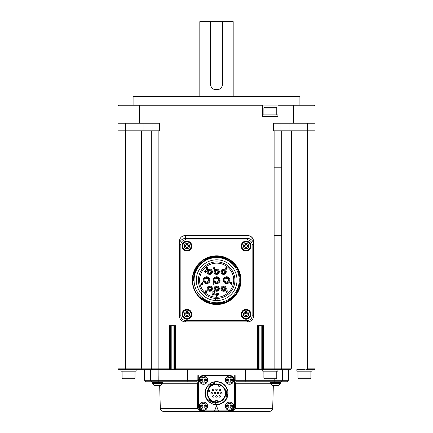 <?xml version="1.0" encoding="UTF-8"?>
<svg xmlns="http://www.w3.org/2000/svg" width="433" height="433" viewBox="0 0 433 433"><rect width="100%" height="100%" fill="white"/><g stroke="black" fill="none" stroke-linecap="round" stroke-linejoin="round"><path stroke-width="0.65" d="M223.58 287.404A1.212 1.212 0 0 0 222.367 288.616A1.212 1.212 0 0 0 223.58 289.829A1.212 1.212 0 0 0 224.792 288.616A1.212 1.212 0 0 0 223.58 287.404M209.724 287.404A1.212 1.212 0 0 0 208.511 288.616A1.212 1.212 0 0 0 209.724 289.829A1.212 1.212 0 0 0 210.936 288.616A1.212 1.212 0 0 0 209.724 287.404M216.652 270.544A1.212 1.212 0 0 0 215.439 271.756A1.212 1.212 0 0 0 216.652 272.969A1.212 1.212 0 0 0 217.864 271.756A1.212 1.212 0 0 0 216.652 270.544M226.659 282.007A1.819 1.819 0 0 0 228.478 280.189A1.819 1.819 0 0 0 226.659 278.365A1.819 1.819 0 0 0 224.841 280.189A1.819 1.819 0 0 0 226.659 282.007M216.652 282.007A1.819 1.819 0 0 0 218.47 280.189A1.819 1.819 0 0 0 216.652 278.365A1.819 1.819 0 0 0 214.833 280.189A1.819 1.819 0 0 0 216.652 282.007M206.644 282.007A1.819 1.819 0 0 0 208.462 280.189A1.819 1.819 0 0 0 206.644 278.365A1.819 1.819 0 0 0 204.825 280.189A1.819 1.819 0 0 0 206.644 282.007M209.724 270.544A1.212 1.212 0 0 0 208.511 271.756A1.212 1.212 0 0 0 209.724 272.969A1.212 1.212 0 0 0 210.936 271.756A1.212 1.212 0 0 0 209.724 270.544M223.58 270.544A1.212 1.212 0 0 0 222.367 271.756A1.212 1.212 0 0 0 223.58 272.969A1.212 1.212 0 0 0 224.792 271.756A1.212 1.212 0 0 0 223.58 270.544M216.652 287.404A1.212 1.212 0 0 0 215.439 288.616A1.212 1.212 0 0 0 216.652 289.829A1.212 1.212 0 0 0 217.864 288.616A1.212 1.212 0 0 0 216.652 287.404M231.303 282.619L230.367 282.982L231.303 283.328L231.303 282.619M231.303 283.555L230.47 283.853L231.303 284.135L231.303 283.555M217.02 294.343L216.711 293.78L216.397 294.343L216.711 294.911L217.02 294.343M213.989 269.115L214.438 269.115L214.438 267.599L213.404 268.368L213.989 269.115M212.82 294.445L212.159 294.705L212.82 294.97L212.82 294.445M214.005 294.711L213.501 294.711L214.005 294.711M214.064 294.072L213.756 293.78L213.442 294.072L213.756 294.348L214.064 294.072M226.74 292.497L227.049 291.62L226.437 291.62L226.74 292.497M205.886 270.787L205.128 270.56L205.886 270.787M205.605 272.606L205.605 271.848L206.644 271.621L204.371 271.621L205.377 271.848L205.605 272.606M214.135 290.808L214.135 291.745L213.15 291.745L212.874 290.808L212.874 292.778L213.15 291.972L214.135 291.972L214.416 292.778L214.416 290.808L214.135 290.808M230.762 282.392L230.091 282.987L230.48 283.474L230.188 283.891L231.579 284.362L231.579 282.392L230.762 282.392M226.221 267.572L226.838 268.368L226.226 269.164L225.42 268.763L226.205 269.396L227.114 268.4L226.226 267.345L225.393 268.103L226.221 267.572M206.373 267.372L207.51 267.599L207.51 268.281L206.481 268.281L207.51 268.509L207.51 269.115L206.395 269.342L207.791 269.342L207.791 267.372L206.373 267.372M202.357 282.446L202.357 283.355L201.453 283.355L202.357 283.583L202.357 284.189L201.323 284.416L202.633 284.416L202.633 282.446L202.357 282.446M217.388 293.628L218.162 293.801L217.388 294.651L217.864 295.084L218.34 294.559L217.869 294.911L217.583 294.656L218.384 293.639L217.388 293.628M216.711 293.606L216.202 294.343L216.711 295.084L217.214 294.343L216.711 293.606M213.978 267.372L213.123 268.384L213.967 269.342L214.714 269.342L214.714 267.372L213.978 267.372M223.58 285.964A2.652 2.652 0 0 0 220.927 288.616A2.652 2.652 0 0 0 223.58 291.268A2.652 2.652 0 0 0 226.237 288.616A2.652 2.652 0 0 0 223.58 285.964L223.58 286.722A1.894 1.894 0 0 0 221.685 288.616A1.894 1.894 0 0 0 223.58 290.511A1.894 1.894 0 0 0 225.479 288.616A1.894 1.894 0 0 0 223.58 286.722M209.724 285.964A2.652 2.652 0 0 0 207.066 288.616A2.652 2.652 0 0 0 209.724 291.268A2.652 2.652 0 0 0 212.376 288.616A2.652 2.652 0 0 0 209.724 285.964L209.724 286.722A1.894 1.894 0 0 0 207.829 288.616A1.894 1.894 0 0 0 209.724 290.511A1.894 1.894 0 0 0 211.618 288.616A1.894 1.894 0 0 0 209.724 286.722M216.652 269.104A2.652 2.652 0 0 0 213.999 271.756A2.652 2.652 0 0 0 216.652 274.408A2.652 2.652 0 0 0 219.304 271.756A2.652 2.652 0 0 0 216.652 269.104L216.652 269.862A1.894 1.894 0 0 0 214.757 271.756A1.894 1.894 0 0 0 216.652 273.651A1.894 1.894 0 0 0 218.546 271.756A1.894 1.894 0 0 0 216.652 269.862M226.659 276.774A3.41 3.41 0 0 0 223.249 280.189A3.41 3.41 0 0 0 226.659 283.599A3.41 3.41 0 0 0 230.069 280.189A3.41 3.41 0 0 0 226.659 276.774L226.659 277.531A2.652 2.652 0 0 0 224.007 280.189A2.652 2.652 0 0 0 226.659 282.841A2.652 2.652 0 0 0 229.311 280.189A2.652 2.652 0 0 0 226.659 277.531M216.652 276.774A3.41 3.41 0 0 0 213.242 280.189A3.41 3.41 0 0 0 216.652 283.599A3.41 3.41 0 0 0 220.061 280.189A3.41 3.41 0 0 0 216.652 276.774L216.652 277.531A2.652 2.652 0 0 0 213.999 280.189A2.652 2.652 0 0 0 216.652 282.841A2.652 2.652 0 0 0 219.304 280.189A2.652 2.652 0 0 0 216.652 277.531M206.644 276.774A3.41 3.41 0 0 0 203.234 280.189A3.41 3.41 0 0 0 206.644 283.599A3.41 3.41 0 0 0 210.054 280.189A3.41 3.41 0 0 0 206.644 276.774L206.644 277.531A2.652 2.652 0 0 0 203.992 280.189A2.652 2.652 0 0 0 206.644 282.841A2.652 2.652 0 0 0 209.296 280.189A2.652 2.652 0 0 0 206.644 277.531M209.724 269.104A2.652 2.652 0 0 0 207.066 271.756A2.652 2.652 0 0 0 209.724 274.408A2.652 2.652 0 0 0 212.376 271.756A2.652 2.652 0 0 0 209.724 269.104L209.724 269.862A1.894 1.894 0 0 0 207.829 271.756A1.894 1.894 0 0 0 209.724 273.651A1.894 1.894 0 0 0 211.618 271.756A1.894 1.894 0 0 0 209.724 269.862M223.58 269.104A2.652 2.652 0 0 0 220.927 271.756A2.652 2.652 0 0 0 223.58 274.408A2.652 2.652 0 0 0 226.237 271.756A2.652 2.652 0 0 0 223.58 269.104L223.58 269.862A1.894 1.894 0 0 0 221.685 271.756A1.894 1.894 0 0 0 223.58 273.651A1.894 1.894 0 0 0 225.479 271.756A1.894 1.894 0 0 0 223.58 269.862M216.652 285.964A2.652 2.652 0 0 0 213.999 288.616A2.652 2.652 0 0 0 216.652 291.268A2.652 2.652 0 0 0 219.304 288.616A2.652 2.652 0 0 0 216.652 285.964L216.652 286.722A1.894 1.894 0 0 0 214.757 288.616A1.894 1.894 0 0 0 216.652 290.511A1.894 1.894 0 0 0 218.546 288.616A1.894 1.894 0 0 0 216.652 286.722M205.588 290.808L205.41 291.869L206.281 291.869L205.664 291.642L206.27 291.014L206.925 291.81L206.254 292.605L205.437 292.172L206.249 292.832L207.207 291.804L206.314 290.781L205.648 291.084L205.588 290.808M212.987 282.446L212.987 284.416L213.269 284.416L213.269 282.446L212.987 282.446M212.82 293.628L212.82 294.267L211.948 294.705L212.138 295.084L213.036 295.144L212.82 293.628M214.259 294.072L213.756 293.606L213.247 294.072L213.307 294.732L213.756 295.084L214.259 294.072M214.768 293.628L214.898 295.084L215.271 294.656L214.941 294.656L214.768 293.628M215.564 294.094L216.067 294.267L215.564 294.094M227.341 290.808L227.13 291.393L226.356 291.393L225.864 290.808L226.594 292.778L226.887 292.778L227.341 290.808M216.652 296.984L217.409 295.669L215.894 295.669L216.652 296.984M206.265 271.318L204.749 271.09L206.265 271.318M216.652 263.129A17.06 17.06 0 0 0 199.591 280.189A17.06 17.06 0 0 0 216.652 297.244A17.06 17.06 0 0 0 233.712 280.189A17.06 17.06 0 0 0 216.652 263.129M217.864 298.418A18.273 18.273 0 0 0 234.913 279.577A18.273 18.273 0 0 0 216.652 261.916A18.273 18.273 0 0 0 198.39 279.577A18.273 18.273 0 0 0 215.439 298.418L215.439 299.939A19.788 19.788 0 0 0 217.864 299.939L217.864 298.418A18.273 18.273 0 0 1 215.439 298.418M215.439 300.507L215.439 299.939M217.864 299.533L217.864 299.939M216.5 390.653A0.758 0.758 0 0 0 217.155 389.516A0.758 0.758 0 0 0 215.845 389.516A0.758 0.758 0 0 0 216.5 390.653A0.758 0.758 0 0 0 217.155 389.516A0.758 0.758 0 0 0 215.845 389.516A0.758 0.758 0 0 0 216.5 390.653M216.5 397.175A0.758 0.758 0 0 0 217.155 396.033A0.758 0.758 0 0 0 215.845 396.033A0.758 0.758 0 0 0 216.5 397.175M213.242 397.175A0.758 0.758 0 0 0 213.897 396.033A0.758 0.758 0 0 0 212.581 396.033A0.758 0.758 0 0 0 213.242 397.175M218.129 393.911A0.758 0.758 0 0 0 218.784 392.774A0.758 0.758 0 0 0 217.474 392.774A0.758 0.758 0 0 0 218.129 393.911M219.758 397.175A0.758 0.758 0 0 0 220.419 396.033A0.758 0.758 0 0 0 219.103 396.033A0.758 0.758 0 0 0 219.758 397.175M214.871 393.911A0.758 0.758 0 0 0 215.526 392.774A0.758 0.758 0 0 0 214.216 392.774A0.758 0.758 0 0 0 214.871 393.911A0.758 0.758 0 0 0 215.526 392.774A0.758 0.758 0 0 0 214.216 392.774A0.758 0.758 0 0 0 214.871 393.911M211.607 393.911A0.758 0.758 0 0 0 212.267 392.774A0.758 0.758 0 0 0 210.952 392.774A0.758 0.758 0 0 0 211.607 393.911M213.242 390.653A0.758 0.758 0 0 0 213.897 389.516A0.758 0.758 0 0 0 212.581 389.516A0.758 0.758 0 0 0 213.242 390.653A0.758 0.758 0 0 0 213.897 389.516A0.758 0.758 0 0 0 212.581 389.516A0.758 0.758 0 0 0 213.242 390.653M219.758 390.653A0.758 0.758 0 0 0 220.419 389.516A0.758 0.758 0 0 0 219.103 389.516A0.758 0.758 0 0 0 219.758 390.653A0.758 0.758 0 0 0 220.419 389.516A0.758 0.758 0 0 0 219.103 389.516A0.758 0.758 0 0 0 219.758 390.653M221.393 393.911A0.758 0.758 0 0 0 222.048 392.774A0.758 0.758 0 0 0 220.733 392.774A0.758 0.758 0 0 0 221.393 393.911M196.295 280.189A20.356 20.356 0 0 0 226.832 297.817A20.356 20.356 0 0 0 226.832 262.555A20.356 20.356 0 0 0 196.295 280.189M208.235 390.155L209.664 390.539L209.274 392L207.84 391.616L208.235 390.155A8.795 8.795 0 0 1 218.784 384.661L218.275 386.057L219.704 386.572L218.275 386.057L218.784 384.661L219.509 384.888L220.208 385.181L219.704 386.572L220.208 385.175L219.352 384.834M207.97 391.004L208.002 390.88A8.795 8.795 0 0 0 216.5 401.948L215.742 401.916L215.742 400.433L217.258 400.433L217.258 401.916L216.668 401.948M194.06 280.189A22.592 22.592 0 0 0 227.947 299.755A22.592 22.592 0 0 0 227.947 260.617A22.592 22.592 0 0 0 194.06 280.189M216.5 401.948A8.795 8.795 0 0 0 219.509 384.888L220.208 385.181L219.509 384.888A8.795 8.795 0 0 0 208.002 390.88L207.964 391.042M278.419 385.57L272.362 385.527L278.581 385.527A0.303 0.303 0 0 1 278.419 385.57L277.867 385.57M155.133 385.57L160.475 385.57A0.303 0.303 0 0 0 160.632 385.527A0.303 0.303 0 0 1 160.632 385.527L162.564 383.34L152.492 383.34L154.581 385.57L160.638 385.527L161.211 385.11M246.626 244.677L246.626 243.985L245.511 243.985L245.511 244.677A0.834 0.834 0 0 1 244.677 245.511L243.985 245.511L243.985 246.626L244.677 246.626A0.834 0.834 0 0 1 245.511 247.459L245.511 248.152L246.626 248.152L246.626 247.459A0.834 0.834 0 0 1 247.459 246.626L248.152 246.626L248.152 245.511L247.459 245.511A0.834 0.834 0 0 1 246.626 244.677M187.489 244.677L187.489 243.985L186.374 243.985L186.374 244.677A0.834 0.834 0 0 1 185.541 245.511L184.848 245.511L184.848 246.626L185.541 246.626A0.834 0.834 0 0 1 186.374 247.459L186.374 248.152L187.489 248.152L187.489 247.459A0.834 0.834 0 0 1 188.323 246.626L189.015 246.626L189.015 245.511L188.323 245.511A0.834 0.834 0 0 1 187.489 244.677M187.489 312.913L187.489 312.22L186.374 312.22L186.374 312.913A0.834 0.834 0 0 1 185.541 313.746L184.848 313.746L184.848 314.861L185.541 314.861A0.834 0.834 0 0 1 186.374 315.695L186.374 316.388L187.489 316.388L187.489 315.695A0.834 0.834 0 0 1 188.323 314.861L189.015 314.861L189.015 313.746L188.323 313.746A0.834 0.834 0 0 1 187.489 312.913M246.626 312.913L246.626 312.22L245.511 312.22L245.511 312.913A0.834 0.834 0 0 1 244.677 313.746L243.985 313.746L243.985 314.861L244.677 314.861A0.834 0.834 0 0 1 245.511 315.695L245.511 316.388L246.626 316.388L246.626 315.695A0.834 0.834 0 0 1 247.459 314.861L248.152 314.861L248.152 313.746L247.459 313.746A0.834 0.834 0 0 1 246.626 312.913M234.832 295.918L239.162 288.578L240.694 280.189L236.602 293.596L225.69 302.445L211.764 303.712L199.472 297.006A24.042 24.042 0 0 1 203.488 260.065C218.427 249.278 241.549 261.841 240.694 280.189A24.042 24.042 0 0 0 203.488 260.065C196.658 265.202 193.351 272.043 193.567 280.589C193.627 273.347 196.382 267.334 201.827 262.56C215.639 249.478 241.008 261.196 240.153 280.189L240.694 280.189L236.597 293.59L225.739 302.423L211.759 303.712L199.472 297.006C213.079 312.274 241.403 300.702 240.153 280.189M240.694 280.162L237.609 268.406M236.31 266.344L228.808 259.443M225.376 257.781L215.325 256.179L205.567 258.853M200.874 263.405L195.429 271.21M278.533 385.549L280.508 383.34L270.436 383.34L272.362 385.527M206.027 301.725L199.472 297.006A24.042 24.042 0 0 0 240.694 280.189L236.602 293.596L225.69 302.445L211.769 303.712L199.472 297.006L206.53 301.963L214.887 304.161L223.46 303.23L231.179 299.333L223.222 303.295L214.395 304.118L224.234 302.986L232.824 297.98L238.632 289.91L240.694 280.189L238.854 289.39L233.647 297.195M203.337 260.173L211.542 256.699L220.478 256.455L228.862 259.491L235.579 265.364M240.694 280.189L238.632 289.91L232.824 297.98L224.234 302.986L214.395 304.118L224.234 302.986L232.824 297.98L238.632 289.91L240.694 280.189M206.189 380.114L206.433 380.114A2.971 2.971 0 0 0 203.461 377.143A2.971 2.971 0 0 0 200.49 380.114L200.728 380.672L202.07 380.672L202.904 381.505L202.904 382.842L204.013 382.842L204.013 381.505A0.834 0.834 0 0 1 204.847 380.672L206.189 380.672L206.189 379.557L204.847 379.557A0.834 0.834 0 0 1 204.013 378.723L204.013 377.387L202.904 377.387L202.904 378.723A0.834 0.834 0 0 1 202.07 379.557L200.728 379.557L200.728 380.672L202.07 380.672A0.834 0.834 0 0 1 202.904 381.505L202.904 382.842L204.013 382.842L204.013 381.505L204.847 380.672L206.189 380.672L206.189 379.557L204.847 379.557L204.013 378.723L204.013 377.387L202.904 377.387M216.5 402.1A8.947 8.947 0 0 0 225.447 393.153A8.947 8.947 0 0 0 216.5 384.206A8.947 8.947 0 0 0 207.553 393.153A8.947 8.947 0 0 0 216.5 402.1M206.189 406.192L206.433 406.192A2.971 2.971 0 0 0 203.461 403.22A2.971 2.971 0 0 0 200.49 406.192L200.728 406.749L202.07 406.749L202.904 407.583L202.904 408.925L204.013 408.925L204.013 407.583A0.834 0.834 0 0 1 204.847 406.749L206.189 406.749L206.189 405.64L204.847 405.64A0.834 0.834 0 0 1 204.013 404.806L204.013 403.464L202.904 403.464L202.904 404.806A0.834 0.834 0 0 1 202.07 405.64L200.728 405.64L200.728 406.749L202.07 406.749A0.834 0.834 0 0 1 202.904 407.583L202.904 408.925L204.013 408.925L204.013 407.583L204.847 406.749L206.189 406.749L206.189 405.64L204.847 405.64L204.013 404.806L204.013 403.464L202.904 403.464M232.272 380.114L232.51 380.114A2.971 2.971 0 0 0 229.539 377.143A2.971 2.971 0 0 0 226.567 380.114L226.811 380.672L228.153 380.672L228.987 381.505L228.987 382.842L230.096 382.842L230.096 381.505A0.834 0.834 0 0 1 230.93 380.672L232.272 380.672L232.272 379.557L230.93 379.557A0.834 0.834 0 0 1 230.096 378.723L230.096 377.387L228.987 377.387L228.987 378.723A0.834 0.834 0 0 1 228.153 379.557L226.811 379.557L226.811 380.672L228.153 380.672A0.834 0.834 0 0 1 228.987 381.505L228.987 382.842L230.096 382.842L230.096 381.505L230.93 380.672L232.272 380.672L232.272 379.557L230.93 379.557L230.096 378.723L230.096 377.387L228.987 377.387M232.272 406.192L232.51 406.192A2.971 2.971 0 0 0 229.539 403.22A2.971 2.971 0 0 0 226.567 406.192L226.811 406.749L228.153 406.749L228.987 407.583L228.987 408.925L230.096 408.925L230.096 407.583A0.834 0.834 0 0 1 230.93 406.749L232.272 406.749L232.272 405.64L230.93 405.64A0.834 0.834 0 0 1 230.096 404.806L230.096 403.464L228.987 403.464L228.987 404.806A0.834 0.834 0 0 1 228.153 405.64L226.811 405.64L226.811 406.749L228.153 406.749A0.834 0.834 0 0 1 228.987 407.583L228.987 408.925L230.096 408.925L230.096 407.583L230.93 406.749L232.272 406.749L232.272 405.64L230.93 405.64L230.096 404.806L230.096 403.464L228.987 403.464M246.068 250.236A4.168 4.168 0 0 0 250.236 246.068A4.168 4.168 0 0 0 246.068 241.901A4.168 4.168 0 0 0 241.901 246.068A4.168 4.168 0 0 0 246.068 250.236M186.932 250.236A4.168 4.168 0 0 0 191.099 246.068A4.168 4.168 0 0 0 186.932 241.901A4.168 4.168 0 0 0 182.764 246.068A4.168 4.168 0 0 0 186.932 250.236M186.932 318.471A4.168 4.168 0 0 0 191.099 314.304A4.168 4.168 0 0 0 186.932 310.136A4.168 4.168 0 0 0 182.764 314.304A4.168 4.168 0 0 0 186.932 318.471M246.068 318.471A4.168 4.168 0 0 0 250.236 314.304A4.168 4.168 0 0 0 246.068 310.136A4.168 4.168 0 0 0 241.901 314.304A4.168 4.168 0 0 0 246.068 318.471M202.2 299.392L212.018 303.766M219.563 304.047L228.11 301.303M217.653 256.163L203.272 260.222M202.904 378.723L202.07 379.557L200.728 379.557M216.5 383.903A9.25 9.25 0 0 0 208.489 397.781A9.25 9.25 0 0 0 224.511 397.781A9.25 9.25 0 0 0 216.5 383.903M202.904 404.806L202.07 405.64L200.728 405.64M228.987 378.723L228.153 379.557L226.811 379.557M228.987 404.806L228.153 405.64L226.811 405.64M225.929 396.509L226.508 393.153L225.696 389.202A10.008 10.008 0 0 1 225.961 396.411L227.114 396.931M207.51 386.442L207.266 386.258L209.843 383.746L210.719 384.986L208.479 387.167L207.51 386.442A11.22 11.22 0 0 0 208.029 400.514L208.944 399.719A10.008 10.008 0 0 0 215.325 403.091L215.179 404.298A11.22 11.22 0 0 0 227.109 396.807L227.374 396.969L227.985 392.179A11.523 11.523 0 0 0 227.46 389.586M226.47 392.309L227.985 392.179M226.313 395.129C225.809 396.991 225.809 396.991 226.313 395.129M226.464 392.249L227.975 392.092L227.087 388.607L226.811 388.726A11.22 11.22 0 0 0 214.362 382.139L214.459 382.074M214.102 383.438L214.595 383.329L214.367 381.83L210.092 383.573L210.784 384.942L213.307 383.67L210.725 384.98M208.479 387.167A10.008 10.008 0 0 1 214.595 383.329M214.687 383.313L210.784 384.942M225.696 389.202L226.811 388.726M209.886 400.66L212.078 402.133M209.285 400.087L208.944 399.719M208.879 399.643L212.311 402.241M211.818 403.686A11.523 11.523 0 0 0 215.147 404.601L211.683 403.621L212.538 402.344M213.523 402.712L215.325 403.091M207.266 386.258A11.523 11.523 0 0 0 207.759 400.66L207.921 400.46M241.522 246.068A4.546 4.546 0 0 0 248.342 250.009A4.546 4.546 0 0 0 248.342 242.128A4.546 4.546 0 0 0 241.522 246.068M182.38 246.068A4.546 4.546 0 0 0 189.205 250.009A4.546 4.546 0 0 0 189.205 242.128A4.546 4.546 0 0 0 182.38 246.068M182.38 314.304A4.546 4.546 0 0 0 189.205 318.244A4.546 4.546 0 0 0 189.205 310.364A4.546 4.546 0 0 0 182.38 314.304M241.522 314.304A4.546 4.546 0 0 0 248.342 318.244A4.546 4.546 0 0 0 248.342 310.364A4.546 4.546 0 0 0 241.522 314.304M212.246 402.214L211.602 403.583L207.672 400.563M227.33 397.093L227.374 396.969A11.523 11.523 0 0 1 215.147 404.601L215.179 404.298M227.087 388.607A11.523 11.523 0 0 0 214.367 381.83L214.497 381.803M280.552 381.782L280.552 382.539L270.392 382.539L270.392 381.782L280.849 381.782L236.207 381.782A1.515 0.514 -90 0 0 235.698 383.254L270.403 383.254M162.608 382.539L152.448 382.539L152.448 381.782L162.608 381.782L162.608 382.539M203.461 384.282A4.168 4.168 0 0 0 207.629 380.114A4.168 4.168 0 0 0 203.461 375.941A4.168 4.168 0 0 0 199.288 380.114A4.168 4.168 0 0 0 203.461 384.282M216.5 381.63A11.523 11.523 0 0 0 211.017 383.016M209.626 383.903A11.523 11.523 0 0 0 208.684 384.688M207.759 400.66A11.523 11.523 0 0 0 208.019 400.953M208.879 401.802A11.523 11.523 0 0 0 209.496 402.306M227.569 396.357A11.523 11.523 0 0 0 228.018 393.473M227.385 389.375A11.523 11.523 0 0 0 227.265 389.045M203.461 410.365A4.168 4.168 0 0 0 207.629 406.192A4.168 4.168 0 0 0 203.461 402.024A4.168 4.168 0 0 0 199.288 406.192A4.168 4.168 0 0 0 203.461 410.365M229.539 384.282A4.168 4.168 0 0 0 233.712 380.114A4.168 4.168 0 0 0 229.539 375.941A4.168 4.168 0 0 0 225.371 380.114A4.168 4.168 0 0 0 229.539 384.282M229.539 410.365A4.168 4.168 0 0 0 233.712 406.192A4.168 4.168 0 0 0 229.539 402.024A4.168 4.168 0 0 0 225.371 406.192A4.168 4.168 0 0 0 229.539 410.365M162.597 383.254L197.302 383.254A1.515 0.514 90 0 0 196.793 381.782L146.083 381.782L144.568 380.293L144.476 374.956M245.43 374.956L245.408 380.293L235.817 380.293L236.207 381.782A1.515 1.515 0 0 0 234.691 383.292L235.698 383.254L235.574 406.338L234.572 406.37L234.302 407.956L235.233 408.4L235.574 406.338M229.598 411.35L229.566 411.35C231.958 411.431 233.847 410.452 235.233 408.4L272.687 408.4C272.471 410.197 271.459 411.182 269.656 411.35L203.434 411.35C201.042 411.431 199.153 410.452 197.767 408.4L160.313 408.4C160.529 410.197 161.541 411.182 163.344 411.35L203.402 411.35M218.378 410.895L216.5 405.737L214.622 410.895L229.539 410.895A4.698 4.698 0 0 0 234.242 406.192L234.242 380.114A4.698 4.698 0 0 0 229.539 375.411L203.461 375.411A4.698 4.698 0 0 0 198.758 380.114L198.758 406.192A4.698 4.698 0 0 0 203.461 410.895L214.622 410.895M203.434 411.35A5.007 5.007 0 0 1 198.428 406.37L198.698 407.956L197.767 408.4L197.426 406.338L197.302 383.254L198.309 383.292A1.515 1.515 0 0 0 196.793 381.782L187.911 381.782L187.592 380.293L187.911 381.782M273.331 385.57L272.687 408.4M198.292 380.309L150.63 380.293L150.538 374.956L150.63 380.293A1.515 1.515 0 0 0 152.151 381.782L152.448 381.782M282.37 380.293L282.462 374.956L282.37 380.293L288.432 380.293L286.917 381.782L280.849 381.782A1.515 1.515 0 0 0 282.37 380.293L274.787 380.293L274.787 381.782M241.143 246.068A4.931 4.931 0 0 0 248.531 250.339A4.931 4.931 0 0 0 248.531 241.803A4.931 4.931 0 0 0 241.143 246.068M182.001 246.068A4.931 4.931 0 0 0 189.394 250.339A4.931 4.931 0 0 0 189.394 241.803A4.931 4.931 0 0 0 182.001 246.068M182.001 314.304A4.931 4.931 0 0 0 189.394 318.574A4.931 4.931 0 0 0 189.394 310.039A4.931 4.931 0 0 0 182.001 314.304M241.143 314.304A4.931 4.931 0 0 0 248.531 318.574A4.931 4.931 0 0 0 248.531 310.039A4.931 4.931 0 0 0 241.143 314.304M240.992 280.189A24.335 24.335 0 0 0 204.484 259.107A24.335 24.335 0 0 0 204.484 301.265A24.335 24.335 0 0 0 240.992 280.189M247.584 238.486L185.416 238.486A6.067 6.067 0 0 0 179.349 244.553L179.349 315.819A6.067 6.067 0 0 0 185.416 321.887L247.584 321.887A6.067 6.067 0 0 0 253.651 315.819L253.651 244.553A6.067 6.067 0 0 0 247.584 238.486L185.416 238.486L185.416 240.001L247.584 240.001L247.584 238.486M263.886 374.956L234.735 374.956L234.572 406.37A5.007 5.007 0 0 1 229.566 411.35M274.814 378.751L274.787 380.293L245.408 380.293L245.089 381.782M197.156 374.956L197.183 380.293L196.793 381.782M234.735 374.956L198.265 374.956L198.428 406.37L197.426 406.338M187.592 380.293L187.57 374.956M198.265 374.956L144.324 374.956L144.324 369.652L142.273 369.652L152.806 369.652M253.651 244.553L253.651 241.522C253.267 237.863 251.243 235.839 247.584 235.455L185.416 235.455C181.73 235.812 179.711 237.836 179.349 241.522L179.349 244.553L180.864 244.553L180.864 315.819A4.546 4.546 0 0 0 185.416 320.371L247.584 320.371A4.546 4.546 0 0 0 252.136 315.819L252.136 244.553L253.651 244.553M288.676 369.652L288.676 374.956L276.774 374.956M257.873 369.652L263.426 369.652A0.758 0.758 -90 0 1 262.669 368.894L258.625 368.894A0.758 0.758 90 0 1 257.873 369.652L257.521 369.652L257.478 368.137L257.521 369.652L175.479 369.652A0.758 0.758 -90 0 1 174.721 368.894L170.732 368.894A0.758 0.758 90 0 1 169.98 369.652L175.479 369.652L175.522 368.137L174.764 368.137L174.721 368.894M309.757 369.652L313.546 369.652A1.515 1.515 0 0 0 315.062 368.137A1.515 1.515 0 0 1 313.546 369.652L305.806 369.652M310.694 369.652L313.492 369.652M312.74 369.652L313.546 369.652M307.479 369.652L307.479 368.137L315.062 368.137L315.062 130.826L291.42 130.826L291.42 368.137L281.704 368.137A1.515 1.515 0 0 1 280.189 369.652L280.194 369.652M120.899 369.652L120.26 369.652M119.416 368.894L119.508 369.652M170.288 325.676L170.331 368.894A0.758 0.758 90 0 1 169.574 369.652L152.811 369.652A1.515 1.515 0 0 1 151.296 368.137L141.58 368.137L141.58 130.826L117.938 130.826L117.938 368.137A1.515 1.515 0 0 0 119.454 369.652L120.969 369.652L120.969 371.168L136.135 371.168L136.135 369.652M258.236 325.676L258.279 368.894A0.758 0.758 90 0 1 257.521 369.652M282.614 369.652L282.614 374.956L282.614 369.652M262.771 369.652L245.462 369.652L245.462 374.956M245.462 369.652L187.538 369.652L187.538 374.956M187.538 369.652L175.479 369.652M173.942 325.676L173.942 368.894A0.758 0.325 -90 0 0 174.266 369.652L172.172 369.652A0.758 0.341 -90 0 1 171.831 368.894L171.831 325.676M150.386 369.652L150.386 374.956L150.386 369.652M125.521 123.243L125.521 368.137L141.58 368.137L142.273 369.652L119.454 369.652M291.42 368.137L290.727 369.652L263.064 369.652L274.121 369.652L263.426 369.652L263.47 368.137L262.712 368.137L262.669 368.894M170.288 368.137L169.53 368.137L169.574 369.652L158.879 369.652L158.879 368.137L151.296 368.137L151.296 130.826L159.636 130.826L159.636 123.243L139.458 123.243L139.458 105.809L117.938 105.809L117.938 123.243L139.458 123.243M305.048 369.652L304.534 369.652M312.031 369.652L312.031 371.168L296.865 371.168L296.865 369.652L304.372 369.652M253.5 243.205L253.5 241.522A5.916 5.916 0 0 0 247.584 235.606M281.704 235.455L274.121 235.455L274.121 130.826L281.704 130.826L281.704 368.137L263.47 368.137L263.47 325.676L257.478 325.676L257.478 368.137L175.522 368.137L175.522 325.676L169.53 325.676L169.53 368.137L158.879 368.137L158.879 130.826M310.894 377.993L310.136 378.751L298.759 378.751L298.001 377.993L310.894 377.993L310.894 371.168M134.999 377.993L134.241 378.751L122.864 378.751L122.106 377.993L134.999 377.993L134.999 371.168M277.91 369.652L277.91 371.168L262.75 371.168L262.75 369.652M276.774 377.993L276.016 378.751L264.644 378.751L263.886 377.993L276.774 377.993L276.774 371.168M274.121 130.826L273.364 130.826L273.364 123.243L293.542 123.243L293.542 105.809L277.986 105.809L277.986 116.423L262.674 116.423L262.674 105.809L139.458 105.809L139.724 105.051L262.674 105.051L262.674 105.809M281.704 130.826L291.42 130.826M280.947 130.826L280.947 123.243M314.304 105.051L293.276 105.051L293.542 105.809L315.062 105.809L314.304 105.051L315.062 105.809L315.062 123.243L293.542 123.243M293.276 105.051L277.986 105.051L277.986 105.809M152.053 123.243L152.053 130.826M141.58 130.826L151.296 130.826M315.062 123.243L315.062 130.826M289.06 123.243L289.06 130.826M118.696 105.051L117.938 105.809L118.696 105.051L139.724 105.051M262.674 105.051L277.986 105.051M262.75 116.423L262.75 114.907L277.91 114.907L277.91 116.423M117.938 123.243L117.938 130.826L117.938 123.243M143.94 130.826L143.94 123.243M133.099 96.407L133.553 95.953L299.447 95.953L299.901 96.407L133.099 96.407L133.099 105.051M263.886 114.907L263.886 108.082L264.644 107.324L276.016 107.324L276.774 108.082L276.774 114.907M276.774 108.082L263.886 108.082M233.181 95.953L233.181 21.65L199.819 21.65L199.819 95.953M214.465 89.534L217.956 89.707M222.243 85.766L222.567 83.818L222.567 21.65M222.567 83.818A6.067 6.067 0 0 1 216.5 89.885A6.067 6.067 0 0 1 210.433 83.818L210.6 85.231M210.433 21.65L210.433 83.818M223.58 291.268L223.58 290.511M209.724 291.268L209.724 290.511M226.659 283.599L226.659 282.841M216.652 283.599L216.652 282.841M206.644 283.599L206.644 282.841M216.652 291.268L216.652 290.511M246.068 248.721A2.652 2.652 0 0 0 248.369 244.742A2.652 2.652 0 0 0 243.768 244.742A2.652 2.652 0 0 0 246.068 248.721M186.932 248.721A2.652 2.652 0 0 0 189.232 244.742A2.652 2.652 0 0 0 184.631 244.742A2.652 2.652 0 0 0 186.932 248.721M186.932 316.956A2.652 2.652 0 0 0 189.232 312.978A2.652 2.652 0 0 0 184.631 312.978A2.652 2.652 0 0 0 186.932 316.956M246.068 316.956A2.652 2.652 0 0 0 248.369 312.978A2.652 2.652 0 0 0 243.768 312.978A2.652 2.652 0 0 0 246.068 316.956M280.508 383.34L270.436 383.34M162.564 383.34L152.448 383.151L154.419 385.527M280.552 383.151L280.552 382.842L270.392 382.842L270.695 382.539M162.608 383.151L162.608 382.842L152.448 382.842L152.752 382.539L152.448 383.151M200.49 380.114A2.971 2.971 0 0 0 203.461 383.086A2.971 2.971 0 0 0 206.433 380.114M200.49 406.192A2.971 2.971 0 0 0 203.461 409.163A2.971 2.971 0 0 0 206.433 406.192M226.567 380.114A2.971 2.971 0 0 0 229.539 383.086A2.971 2.971 0 0 0 232.51 380.114M226.567 406.192A2.971 2.971 0 0 0 229.539 409.163A2.971 2.971 0 0 0 232.51 406.192M203.461 384.168A4.059 4.059 0 0 0 207.515 380.114A4.059 4.059 0 0 0 203.461 376.055A4.059 4.059 0 0 0 199.402 380.114A4.059 4.059 0 0 0 203.461 384.168M203.461 410.251A4.059 4.059 0 0 0 207.515 406.192A4.059 4.059 0 0 0 203.461 402.138A4.059 4.059 0 0 0 199.402 406.192A4.059 4.059 0 0 0 203.461 410.251M229.539 384.168A4.059 4.059 0 0 0 233.598 380.114A4.059 4.059 0 0 0 229.539 376.055A4.059 4.059 0 0 0 225.485 380.114A4.059 4.059 0 0 0 229.539 384.168M229.539 410.251A4.059 4.059 0 0 0 233.598 406.192A4.059 4.059 0 0 0 229.539 402.138A4.059 4.059 0 0 0 225.485 406.192A4.059 4.059 0 0 0 229.539 410.251M158.121 369.652L158.213 381.782M150.63 380.293L144.568 380.293M235.844 374.956L235.817 380.293L234.708 380.309M247.584 240.001A4.546 4.546 0 0 1 252.136 244.553M185.416 240.001A4.546 4.546 0 0 0 180.864 244.553M180.864 315.819L179.349 315.819M185.416 321.887L185.416 320.371M247.584 321.887L247.584 320.371M253.651 315.819L252.136 315.819M185.416 235.455L185.416 238.486M258.734 369.652A0.758 0.325 -90 0 0 259.058 368.894L259.058 325.676M260.828 369.652A0.758 0.341 -90 0 0 261.169 368.894L261.169 325.676M262.874 369.636A0.758 0.758 -90 0 1 262.268 368.894L262.268 325.676M175.127 369.652A0.758 0.758 -90 0 1 174.375 368.894L174.375 325.676M258.625 325.676L258.625 368.894L258.279 368.894M117.938 368.137L125.521 368.137L125.521 369.652M274.121 235.455L274.121 369.652M262.712 368.137L262.712 325.676M258.236 368.137L257.478 368.137M174.764 368.137L174.764 325.676M170.732 325.676L170.732 368.894M307.479 368.137L307.479 123.243M281.704 167.219L274.121 167.219M278.581 385.527L279.198 385.078M270.392 383.151L270.392 382.842M280.552 382.842L280.248 382.539L280.552 382.842M162.608 382.842L162.305 382.539M236.207 381.782L270.392 381.782M159.533 382.842L159.398 382.539M160.313 408.4L159.669 385.57M288.432 380.293L288.524 374.956M298.001 377.993L298.001 371.168M122.106 377.993L122.106 371.168M263.886 377.993L263.886 371.168M315.062 167.219L315.062 325.676M299.901 96.407L299.901 105.051"/></g></svg>
